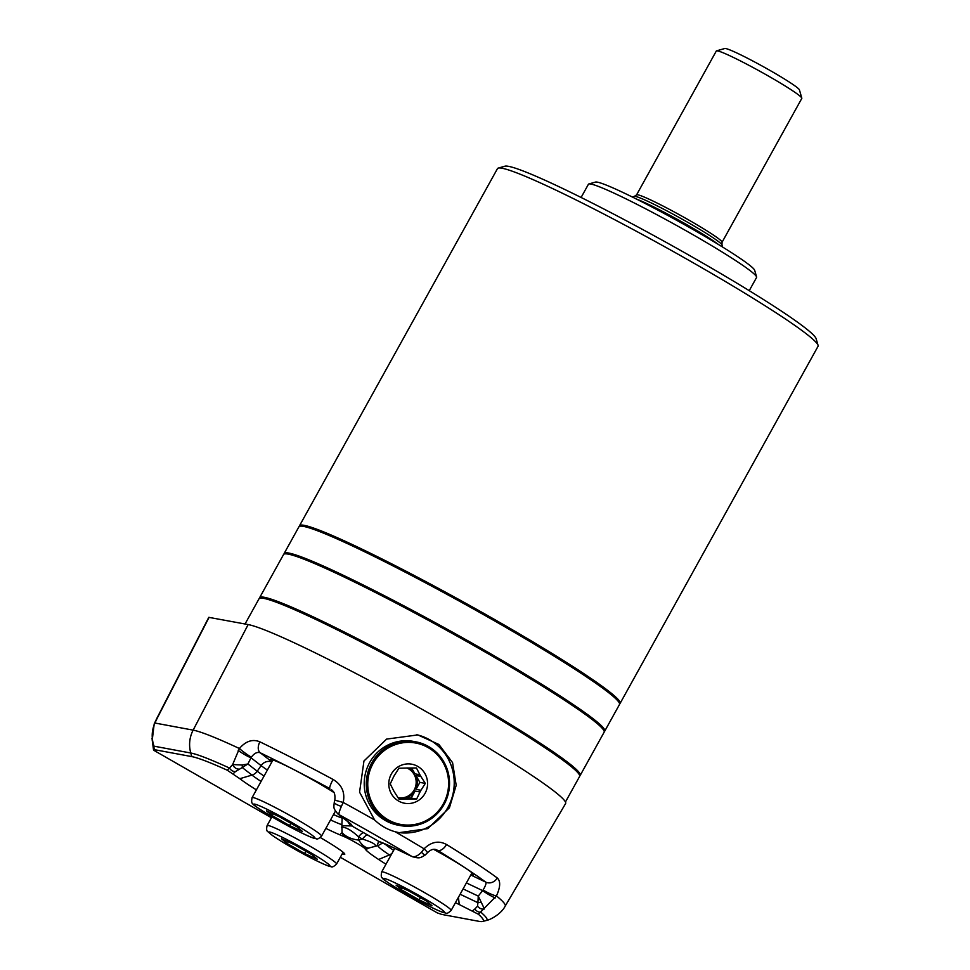 <?xml version="1.0" encoding="UTF-8"?>
<svg xmlns="http://www.w3.org/2000/svg" width="970" height="970" viewBox="0 0 970 970"><rect width="100%" height="100%" fill="white"/><g stroke="black" fill="none" stroke-linecap="round" stroke-linejoin="round"><path stroke-width="1.45" d="M428.182 747.627A41.37 40.4 100.5 0 0 367.739 784.33A41.37 40.4 100.5 0 0 428.594 819.226A41.37 40.4 100.5 0 0 428.182 747.627M417.779 766.409A19.849 19.388 -79.5 0 1 417.973 800.759A19.849 19.388 -79.5 0 1 388.776 784.015A19.849 19.388 -79.5 0 1 417.779 766.409M428.522 746.512A42.595 41.589 -79.5 0 1 446.976 798.043A42.595 41.589 -79.5 0 1 400.125 825.555A42.595 41.589 -79.5 0 1 387.321 820.838A42.595 41.589 -79.5 0 1 368.855 769.307A42.595 41.589 -79.5 0 1 415.706 741.807A42.595 41.589 -79.5 0 1 428.522 746.512M415.706 741.807L413.632 741.419A42.595 41.589 100.5 0 0 366.781 768.919A42.595 41.589 100.5 0 0 385.248 820.45A42.595 41.589 100.5 0 0 398.052 825.167L400.125 825.555M416.457 767.985L408.127 768.01A15.581 15.217 -79.5 0 0 406.224 768.046L398.912 768.252L394.535 775.139A15.581 15.217 -79.5 0 0 393.59 776.837L390.231 783.918L393.674 790.683A15.581 15.217 -79.5 0 0 394.632 792.357L399.094 799.316L406.406 799.11A15.581 15.217 -79.5 0 0 408.309 799.074L416.639 799.062L419.998 791.981A15.581 15.217 -79.5 0 0 420.944 790.283L425.321 783.396L420.859 776.436A15.581 15.217 -79.5 0 0 419.901 774.763L416.457 767.985M416.021 789.362A15.581 15.217 100.5 0 0 415.948 775.515L419.889 782.39L416.021 789.362L420.944 790.283M403.387 798.164A15.581 15.217 100.5 0 0 415.075 791.071L411.207 798.043L403.387 798.164L408.309 799.074M397.918 797.57A15.581 15.217 100.5 0 0 401.483 798.189L398.355 798.237M411.607 767.985L414.978 773.842A15.581 15.217 100.5 0 0 407.618 767.997M406.903 767.997A15.581 15.217 -79.5 0 1 398.815 797.813M419.901 774.763L414.978 773.842M415.948 775.515L420.859 776.436M415.075 791.071L419.998 791.981M401.483 798.189L406.406 799.11M411.207 798.043L416.639 799.062M419.889 782.39L425.321 783.396M463.09 888.908L478.271 896.11L483.096 889.975C485.618 885.755 486.491 883.124 485.715 882.094A9.166 8.087 -53.5 0 0 497.27 877.983C500.714 881.087 500.435 887.065 496.458 895.928L478.392 914.249A169.119 11.798 -151 0 1 482.539 921.5A169.119 11.798 -151 0 1 479.034 921.342L441.702 914.407L437.3 912.891L398.706 890.763A76.969 75.163 100.5 0 0 398.997 890.799M398.706 890.763L340.325 857.274M271.43 817.759L240.742 800.165A76.969 75.163 100.5 0 0 241.033 800.202M320.367 837.571A42.146 2.934 29 0 1 344.762 854.303A42.146 2.934 29 0 1 342.143 853.976M478.392 914.249L459.234 904.525A65.378 4.559 29 0 1 455.439 902.706M385.987 864.197A65.378 4.559 29 0 1 378.627 859.481L378.627 859.481A65.378 4.559 29 0 1 365.678 849.635L364.696 848.423A13.046 0.909 -151 0 0 356.148 842.833A13.046 0.909 -151 0 0 344.083 836.601L339.742 834.77A65.378 4.559 29 0 1 325.847 828.38M256.395 789.883A65.378 4.559 29 0 1 239.82 778.692L227.198 770.18A169.119 11.798 -151 0 0 191.793 756.612L154.46 749.677L153.636 750.21L240.742 800.165M227.198 770.18L229.502 768.058A171.811 11.979 -151 0 0 190.775 753.011L153.987 746.172C151.332 738.158 151.635 730.434 154.921 723.026L193.139 730.131L248.162 624.571L208.792 617.344L156.764 718.491A12.222 1.103 27.2 0 1 157.104 718.406L154.921 723.026A12.222 4.971 -157.1 0 0 154.194 723.935L156.764 718.491M248.162 624.571A184.154 12.84 29 0 1 427.443 712.344A184.154 12.84 29 0 1 565.595 803.56L505.2 906.089C500.981 914.552 489.147 920.275 486.152 920.53A171.811 11.979 -151 0 0 480.853 912.212A6.111 5.093 50.3 0 1 474.9 908.963L477.531 906.174L477.919 902.694A6.111 1.237 -20.8 0 0 481.108 902.015L484.442 908.975A6.111 4.959 -143.3 0 1 477.531 906.174M261.075 781.432A55.617 3.88 29 0 1 251.982 775.091L242.245 767.537L235.407 771.611A6.111 5.141 46.5 0 1 229.502 768.058L232.642 764.554L239.408 748.513C245.834 741.056 252.661 738.837 259.875 741.832A181.414 12.658 29 0 1 333.074 779.456C341.876 784.73 345.259 792.393 343.222 802.445A181.014 12.622 29 0 1 374.565 819.929L359.567 792.163L363.956 761.001L386.618 739.091L417.815 734.92L438.876 744.451L452.566 762.614L456.191 785.324L449.425 807.78L427.843 828.61L399.094 832.672L395.263 831.787A181.014 12.622 29 0 1 424.072 848.811C431.323 841.766 438.816 840.335 446.552 844.53A181.414 12.658 29 0 1 497.27 877.983M364.696 848.423A24.432 22.868 63.4 0 0 368.903 847.998L365.678 849.635M272 761.729A42.146 2.934 29 0 1 270.339 759.68A42.146 2.934 29 0 1 271.406 759.583A42.146 2.934 29 0 1 297.741 771.659A42.146 2.934 29 0 1 333.862 792.478M337.827 813.878C332.952 807.937 333.765 808.022 334.298 802.008L334.298 802.008A9.166 2.595 13.3 0 0 341.404 806.337L343.222 802.445L334.82 800.165C335.596 791.387 332.71 791.399 331.291 789.531L332.492 790.623M259.875 741.832A9.166 5.699 115.8 0 0 260.324 752.829C257.365 751.702 254.395 753.132 251.424 757.097L251.012 757.788L261.088 765.609A9.166 8.342 127.8 0 1 271.855 761.971M333.51 814.557A52.635 3.674 -151 0 0 342.155 818.122L342.98 817.88M433.748 849.405A42.146 2.934 29 0 1 473.663 874.867A42.146 2.934 29 0 1 471.044 874.552M470.789 875.013L485.715 882.094A172.26 12.016 -151 0 0 437.555 850.338L436.755 849.914C433.832 848.507 430.716 849.49 427.382 852.86L427.382 852.86A9.166 1.176 -140.9 0 0 424.072 848.811L421.465 852.242A9.166 1.382 51.4 0 0 425.2 855.019L425.2 855.019C419.889 858.195 419.683 858.535 412.432 856.74L393.99 847.998A9.166 6.135 115.4 0 1 393.493 847.707L411.923 856.462C414.711 857.322 417.888 855.916 421.465 852.242M347.89 821.711A9.166 9.13 60.7 0 0 351.77 825.919L378.724 841.378A9.166 8.524 108.8 0 0 380.204 842.069L393.99 847.998M390.667 855.746A55.617 3.88 29 0 1 389.419 854.922L389.419 854.922A55.617 3.88 29 0 1 378.203 845.525L368.903 847.998A24.432 10.646 -105.6 0 1 358.682 840.056L362.392 839.038A18.321 3.734 119.8 0 1 367.727 834.867M339.742 834.77L342.058 832.612L341.876 824.694A55.617 3.88 29 0 1 330.54 819.929M374.869 846.434C376.845 844.821 372.686 842.348 362.392 839.038L358.512 836.819C351.152 829.993 345.478 826.828 341.513 827.313M363.859 832.648A18.321 3.734 119.8 0 0 358.512 836.819L358.682 840.056A24.432 15.932 -2.5 0 1 342.058 832.612A24.432 22.868 63.4 0 0 344.083 836.601M376.954 845.84L378.724 841.378A61.243 4.268 29 0 1 393.493 847.707M341.404 806.337C339.439 810.92 338.651 813.697 339.039 814.654L348.048 821.651A61.243 4.268 29 0 1 351.77 825.919L341.949 825.761M154.46 749.677L152.023 738.546M238.487 769.077A6.111 4.717 -125.9 0 1 232.642 764.554L242.221 765.015L247.896 763.984L257.232 771.235L261.088 765.609A51.931 3.625 29 0 0 267.38 770.059M374.565 819.929C380.531 825.64 387.43 829.592 395.263 831.787M242.221 765.015A6.111 0.703 -98.9 0 1 242.245 767.537L247.896 763.984L251.012 757.788A9.166 0.958 31 0 1 238.22 750.416M342.155 818.122L341.876 824.694M191.793 756.612L190.775 753.011A30.543 29.828 -79.5 0 1 193.139 730.131A181.026 12.622 29 0 1 239.408 748.513A9.166 0.909 36.6 0 0 251.424 757.097M348.048 821.651A9.166 8.342 -52.2 0 1 346.86 820.899L337.851 813.903A9.166 8.342 -52.2 0 0 339.039 814.654A168.804 11.773 -151 0 1 411.923 856.462A9.166 6.135 115.4 0 0 412.432 856.74M333.074 779.456A9.166 1.552 118.3 0 0 329.812 788.549A172.26 12.016 -151 0 0 260.324 752.829L271.927 761.838M334.82 800.165L334.298 802.008M481.108 902.015L478.271 896.11L477.919 902.694L460.12 894.255M466.4 882.918L482.66 890.63A9.166 0.958 31.2 0 0 495.343 897.88M378.203 845.525L382.701 842.991M483.096 889.975A9.166 1.261 25.9 0 0 496.458 895.928A181.026 12.622 29 0 1 505.2 906.089M436.173 849.684L437.555 850.338A9.166 5.032 -58.4 0 0 446.552 844.53M416.821 734.751A49.785 48.609 -79.5 0 1 447.861 807.489A49.785 48.609 -79.5 0 1 397.845 832.43M565.437 802.008L579.599 776.461A183.257 12.78 -151 0 0 458.155 694.835A183.257 12.78 -151 0 0 263.682 598.357A183.257 12.78 -151 0 0 259.038 598.769L245.046 624.001M259.511 598.332A183.257 12.78 29 0 1 259.62 597.702A183.257 12.78 29 0 1 264.276 597.29A183.257 12.78 29 0 1 442.55 684.565A183.257 12.78 29 0 1 580.193 775.394A183.257 12.78 29 0 1 579.708 775.83M580.193 775.394L604.116 732.229A183.257 12.78 -151 0 0 604.164 731.222A183.257 12.78 -151 0 0 450.031 632.197A183.257 12.78 -151 0 0 284.38 553.967A183.257 12.78 -151 0 0 283.555 554.537L259.62 597.702M284.38 553.967L286.029 553.494A182.045 12.695 29 0 1 450.589 631.203A182.045 12.695 29 0 1 603.679 729.573L604.164 731.222M284.028 554.1A183.257 12.78 29 0 1 284.149 553.47A183.257 12.78 29 0 1 450.626 631.13A183.257 12.78 29 0 1 604.71 731.162A183.257 12.78 29 0 1 604.237 731.586M604.71 731.162L619.478 704.511A183.257 12.78 -151 0 0 498.046 622.885A183.257 12.78 -151 0 0 298.918 526.819L284.149 553.47M498.277 168.089L504.885 166.209A178.371 12.44 29 0 1 666.123 242.354A178.371 12.44 29 0 1 816.146 338.748L818.062 345.356A183.257 12.78 -151 0 0 696.581 264.725A183.257 12.78 -151 0 0 498.277 168.089A183.257 12.78 -151 0 0 497.452 168.659L299.512 525.752A183.257 12.78 29 0 1 304.168 525.34A183.257 12.78 29 0 1 498.641 621.818A183.257 12.78 29 0 1 620.072 703.444A183.257 12.78 29 0 1 619.6 703.88M299.39 526.383A183.257 12.78 29 0 1 299.512 525.752M620.072 703.444L818.013 346.351A183.257 12.78 -151 0 0 818.062 345.356M588.863 183.96L595.483 182.081A91.228 6.366 29 0 1 677.957 221.027A91.228 6.366 29 0 1 754.684 270.327L756.588 276.935A96.115 6.705 -151 0 0 675.75 224.991A96.115 6.705 -151 0 0 588.863 183.96A96.115 6.705 -151 0 0 588.438 184.251L581.103 197.468M749.24 290.673L756.576 277.456A96.115 6.705 -151 0 0 756.588 276.935M716.539 50.852L724.808 48.5A42.765 2.983 29 0 1 763.463 66.76A42.765 2.983 29 0 1 799.426 89.858L801.814 98.115A48.876 3.407 -151 0 0 769.428 76.618A48.876 3.407 -151 0 0 716.539 50.852A48.876 3.407 -151 0 0 716.321 50.998L636.55 194.909A48.876 3.407 29 0 1 689.658 220.529A48.876 3.407 29 0 1 722.044 242.294L801.814 98.382A48.876 3.407 -151 0 0 801.814 98.115M432.014 905.774L426.921 901.348L408.952 891.042L396.075 885.161L401.18 889.599L419.149 899.905L432.014 905.774M402.113 887.926L401.18 889.599M420.41 897.614L419.149 899.905M302.422 831.46L297.329 827.022L279.36 816.716L266.483 810.847L271.588 815.273L289.557 825.579L302.422 831.46M272.521 813.6L271.588 815.273M290.83 823.3L289.557 825.579M287.544 841.499L286.611 843.185L304.58 853.491L317.445 859.359L312.352 854.934L294.383 844.627L281.506 838.747L286.611 843.185M305.841 851.199L304.58 853.491M209.096 617.308L157.104 718.406M239.82 778.692L251.982 775.091A9.166 8.342 -52.2 0 0 257.232 771.235A52.635 3.674 -151 0 0 264.058 776.048M384.75 843.827A52.635 3.674 -151 0 0 393.65 850.375M389.419 854.922L378.627 859.481L389.419 854.922A9.166 6.766 -56.6 0 0 392.038 853.273A9.166 6.766 -56.6 0 1 389.419 854.922M458.446 897.286L459.234 904.525M472.572 910.854L474.9 908.963M235.407 771.611L233.309 773.636M636.55 194.909L634.489 196.279A50.355 3.516 29 0 1 688.7 222.87A50.355 3.516 29 0 1 721.971 244.767L722.044 242.294M718.455 244.513A51.846 3.613 -151 0 0 678.515 220.008A51.846 3.613 -151 0 0 636.575 199.117M406.672 894.097A34.823 2.425 -151 0 0 443.351 910.842A34.823 2.425 -151 0 0 392.135 881.475A34.823 2.425 -151 0 0 406.672 894.097M451.135 910.454C448.334 913.025 446.6 913.898 445.933 913.085L443.035 912.418C436.415 910.139 424.266 904.028 406.6 894.073C389.734 884.022 381.659 878.65 382.386 877.995C381.174 877.656 380.943 875.643 381.683 871.957A39.709 2.764 29 0 1 424.824 892.776A39.709 2.764 29 0 1 451.135 910.454L472.002 872.818M277.08 819.783A34.823 2.425 -151 0 0 313.759 836.528A34.823 2.425 -151 0 0 262.543 807.149A34.823 2.425 -151 0 0 277.08 819.783M321.543 836.14C318.742 838.698 317.008 839.571 316.341 838.759L313.455 838.104C306.823 835.813 294.674 829.702 277.008 819.759C260.142 809.695 252.067 804.336 252.794 803.669C251.582 803.33 251.351 801.317 252.091 797.631A39.709 2.764 29 0 1 295.232 818.45A39.709 2.764 29 0 1 321.543 836.14L335.414 811.126M277.565 835.049A34.823 2.425 -151 0 0 292.103 847.683A34.823 2.425 -151 0 0 328.781 864.428A34.823 2.425 -151 0 0 277.565 835.049M276.85 828.829A39.709 2.764 29 0 1 315.48 849.393A39.709 2.764 29 0 1 336.566 864.04C333.838 866.622 332.007 867.483 331.085 866.646C330.273 866.549 328.951 866.962 311.831 858.414C295.001 849.647 281.858 841.996 272.388 835.461L268.011 831.799C266.592 831.205 266.289 829.12 267.114 825.543A39.709 2.764 29 0 1 276.85 828.829M482.539 921.5L486.152 920.53M154.194 723.935L152.229 740.146M153.539 749.955L152.157 739.734M346.86 820.899L348.375 821.905M427.382 852.86L425.2 855.019M634.489 196.279L632.319 197.007M722.504 246.998L721.971 244.767M381.683 871.957L394.766 848.362M252.091 797.631L272.958 759.995M336.566 864.04L343.101 852.254M267.114 825.543L271.952 816.813"/></g></svg>
